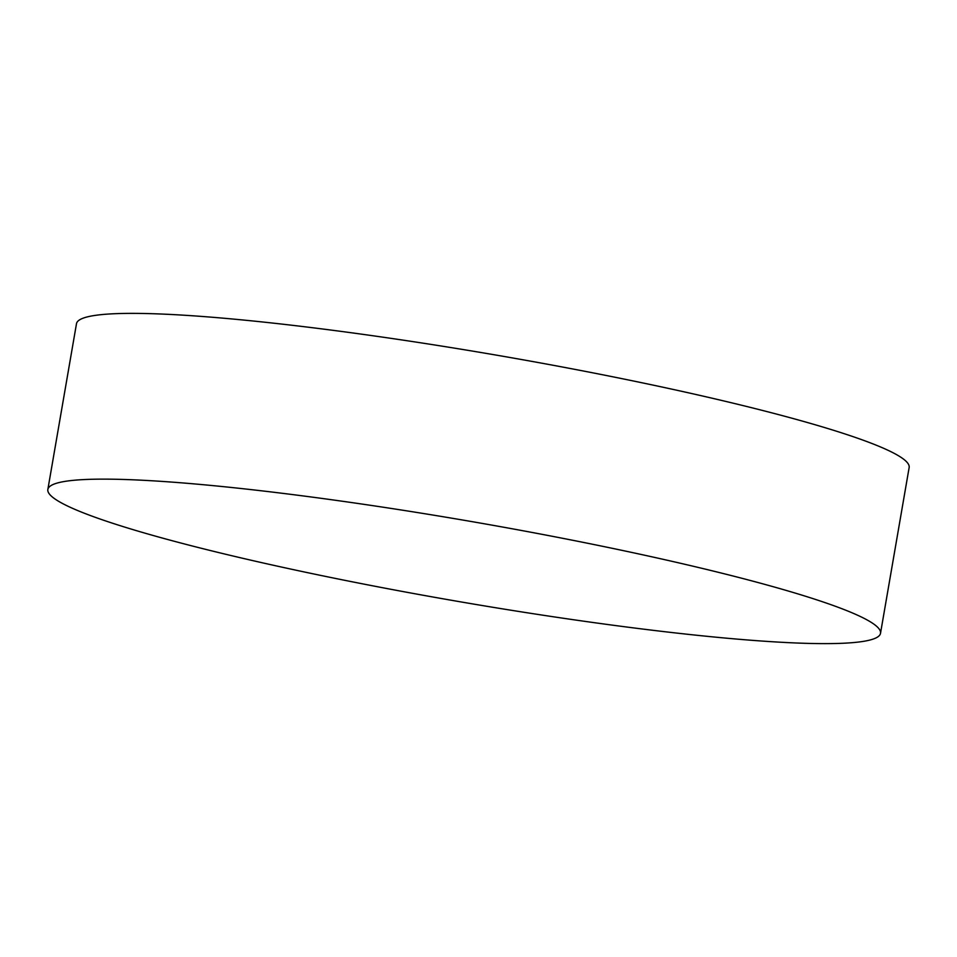 <?xml version="1.0" encoding="UTF-8"?>
<svg xmlns="http://www.w3.org/2000/svg" width="957" height="957" viewBox="0 0 957 957"><rect width="100%" height="100%" fill="white"/><g stroke="black" fill="none" stroke-linecap="round" stroke-linejoin="round"><path stroke-width="1.44" d="M47.85 489.47L76.488 323.705A422.504 40.493 9.8 0 1 567.609 367.99A422.504 40.493 9.8 0 1 909.15 467.53L880.512 633.295A422.504 40.493 9.8 0 1 389.391 589.01A422.504 40.493 9.8 0 1 47.85 489.47A422.504 40.493 9.8 0 1 538.982 533.755A422.504 40.493 9.8 0 1 880.512 633.295"/></g></svg>
